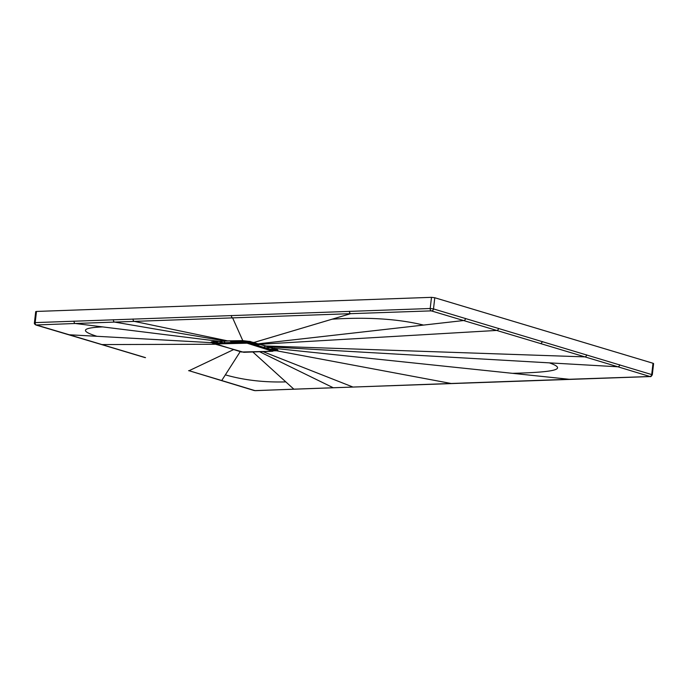 <?xml version="1.0" encoding="UTF-8"?>
<svg xmlns="http://www.w3.org/2000/svg" width="688" height="688" viewBox="0 0 688 688"><rect width="100%" height="100%" fill="white"/><g stroke="black" fill="none" stroke-linecap="round" stroke-linejoin="round"><path stroke-width="1.03" d="M263.685 347.225A20.623 3.397 -173.4 0 0 265.207 345.987M225.32 342.71A20.623 3.397 6.6 0 1 224.34 341.162M260.15 344.473A17.535 2.89 6.6 0 1 255.695 344.826M234.195 342.392A17.535 2.89 6.6 0 1 231.994 341.798A17.535 2.89 -173.4 0 1 229.603 340.956M258.43 343.957A15.093 2.485 6.6 0 1 254.078 344.344M236.036 342.323A15.093 2.485 6.6 0 1 233.8 341.73A15.093 2.485 6.6 0 1 231.503 340.895M255.962 343.226A15.093 2.485 6.6 0 1 250.303 343.209M240.645 342.16A15.093 2.485 6.6 0 1 234.402 340.818M275.725 349.005L274.994 349.057M36.49 311.44L35.707 311.63L34.409 322.801L35.191 322.603L36.49 311.44L431.488 297.336L434.782 297.741L653.015 363.255L653.6 363.591L652.31 374.754L433.492 308.912L434.782 297.741M36.301 324.977L75.25 323.489L102.658 326.903C81.82 327.815 79.911 330.954 96.939 336.303L69.29 334.772L36.301 324.977A2.012 1.342 -92.2 0 1 35.191 322.603L430.198 308.508L431.488 297.336M262.214 345.084A1.17 0.851 -73.3 0 0 262.334 345.118L258.55 343.785L423.524 325.08C398.146 318.888 367.684 316.927 332.158 319.18L350.656 313.668L431.299 310.873L540.854 343.647L542.608 341.626M423.524 325.08L463.781 320.513A2.012 1.462 -73.3 0 0 465.544 318.492M263.53 345.256L268.501 346.769L617.919 366.79L540.854 343.647M549.377 362.86C569.501 369.92 550.701 372.285 512.551 373.335L569.182 379.277L649.962 376.525L617.919 366.79A2.012 1.462 -73.3 0 0 619.682 364.76M252.694 342.28L257.303 343.622A1.17 0.851 106.5 0 0 257.355 343.639L252.702 342.28A1.17 0.851 106.1 0 1 252.694 342.28L276.344 349.315C278.313 350.097 278.382 350.579 276.524 350.768L451.139 383.483L569.182 379.277A2.012 1.35 88 0 0 569.578 379.337M586.649 354.845A2.012 1.462 -73.3 0 1 584.895 356.874L265.121 345.961A1.17 0.851 106.8 0 1 265.061 345.944L267.254 346.614A1.17 0.851 106.9 0 0 267.305 346.623L273.11 348.231L512.551 373.335M254.964 390.621A2.012 1.342 87.8 0 0 255.274 390.664L294.146 389.159A2.012 1.35 87.9 0 1 293.767 389.09L285.83 381.892C263.977 382.502 243.819 380.154 225.354 374.857L221.725 380.533L254.964 390.621L451.139 383.483A2.012 1.35 88 0 0 451.543 383.543M273.6 350.811L276.524 350.768L275.363 350.02L274.693 350.072L275.819 350.794M285.83 381.892L252.814 351.972M74.072 321.098A2.012 1.35 -92.1 0 0 75.25 323.489L350.656 313.668A2.012 1.35 -92 0 1 349.478 311.277M228.7 340.99A1.17 0.783 88 0 1 228.64 340.981L225.63 341.102A1.17 0.783 87.6 0 0 225.681 341.102L213.065 341.687C211.216 341.859 210.605 342.177 211.242 342.65L215.069 343.794M102.658 326.903L219.567 341.386L213.254 341.79L213.667 341.274M133.085 318.991A2.012 1.35 -92 0 0 134.272 321.382L227.547 340.852L242.778 340.637L232.621 317.882A2.012 1.35 -92 0 1 231.443 315.491M332.158 319.18L253.924 342.478L242.778 340.637M267.202 346.597A1.17 0.851 106.9 0 0 267.245 346.614L271.863 348.033A1.17 0.851 107.3 0 0 271.889 348.042L275.088 349.057C276.447 349.487 276.533 349.814 275.363 350.02A1.17 0.963 -96.7 0 1 274.847 349.031L270.212 349.186M274.581 348.231L274.847 349.031M275.372 349.151L275.785 349.341L275.492 348.747M274.254 348.79A1.574 1.058 88 0 1 274.28 349.074L274.693 350.072L273.299 350.115M240.207 351.645L225.354 374.857M233.524 349.633L189.071 370.72L221.725 380.533A2.012 1.462 106.8 0 1 221.244 380.49M254.5 390.56A2.012 1.453 106.9 0 1 254.139 390.517L189.071 370.72A2.012 1.462 106.7 0 1 188.581 370.677M145.521 357.64L69.29 334.772A2.012 1.462 106.7 0 1 68.809 334.729M215.576 344.241L101.962 344.568A2.012 1.462 106.7 0 1 101.471 344.525L145.048 357.605M213.306 341.773L211.242 342.65L96.939 336.303M113.417 319.696A2.012 1.35 -92 0 0 114.595 322.087L225.63 341.102L219.515 341.386M243.174 340.612L241.961 340.629L243.174 340.612M213.676 341.36L218.612 342.951M213.461 341.755A1.17 1.152 -24.5 0 1 212.867 342.142L215.396 343.08M212.549 343.14L214.587 341.79A1.574 1.144 106.7 0 1 214.622 341.678M215.052 343.613L215.774 343.045L244.661 342.022L247.482 342.366L273.661 350.355L244.618 342.409L215.722 343.441L215.052 343.613L215.679 344.258M236.732 340.766A20.958 3.449 -173.4 0 0 245.117 342.022M246.751 342.194A20.958 3.449 -173.4 0 0 254.173 342.71M218.887 341.42L223.411 342.779M265.688 347.827L270.633 347.655M431.299 310.873A2.012 1.35 -91.9 0 1 430.198 308.508L433.492 308.912A2.012 1.462 -73.5 0 1 431.763 310.933M649.988 376.448A2.012 1.453 -73.1 0 0 651.717 374.427L653.015 363.255M259.428 344.258A1.17 0.851 106.6 0 0 259.539 344.284L496.813 330.429A2.012 1.462 -73.3 0 0 498.568 328.408M649.962 376.525A2.012 1.35 88.1 0 0 650.263 376.56C650.65 376.964 651.33 376.362 652.31 374.754M262.936 351.611L352.781 386.983A2.012 1.35 88 0 0 353.185 387.052M259.6 351.731L333.112 387.688A2.012 1.35 88 0 0 333.517 387.748L650.263 376.56M36.275 325.054A2.012 1.462 106.5 0 1 35.905 325.003L101.497 344.533M265.069 345.952L257.303 343.622A1.17 0.851 106.5 0 1 257.26 343.613M276.344 349.315L271.863 348.033M214.295 341.652L213.065 341.687L214.295 341.652M219.876 341.368L225.681 341.102A1.17 0.783 87.6 0 0 225.724 341.102M249.417 341.343L250.673 341.609L249.417 341.343M241.505 352.015L272.611 351.258L247.061 343.2L215.963 343.957L241.359 351.972M272.74 350.906L273.153 350.072M247.061 343.2L247.482 342.366M244.851 342.925L244.661 342.022M215.963 343.957L215.774 343.045M215.834 344.31L243.784 352.299L272.672 351.267L273.618 350.751M294.146 389.159L333.491 387.748M254.139 390.517L255.274 390.664M34.409 322.801C34.125 323.515 34.624 324.246 35.922 325.011M236.208 340.775L243.208 340.689L249.899 341.497M252.092 342.108L249.89 341.497"/></g></svg>
